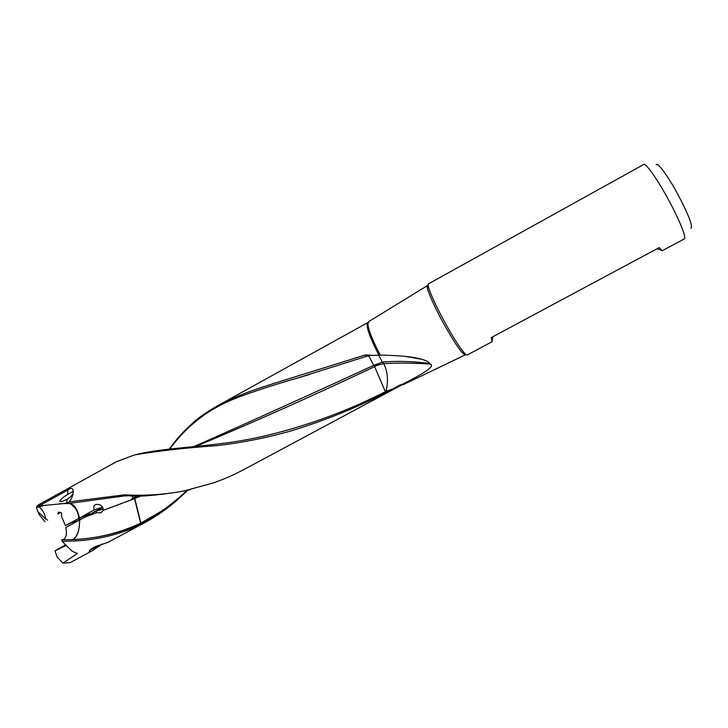 <?xml version="1.0" encoding="UTF-8"?>
<svg xmlns="http://www.w3.org/2000/svg" width="728" height="728" viewBox="0 0 728 728"><rect width="100%" height="100%" fill="white"/><g stroke="black" fill="none" stroke-linecap="round" stroke-linejoin="round"><path stroke-width="1.09" d="M78.742 519.328L81.254 517.408L89.453 513.986M403.03 384.766L400.254 384.848L386.695 392.292C356.001 407.962 324.096 420.848 290.991 430.94C266.257 437.938 241.55 442.833 216.889 445.627C184.53 447.966 157.066 451.069 134.48 454.936L116.58 461.643L38.721 504.722L36.691 506.324L41.096 504.822L67.895 489.999C74.356 484.784 75.175 493.702 69.351 501.856L123.532 494.94L124.188 495.968L128.447 495.75C138.821 497.015 157.567 495.413 184.703 490.945L190.609 489.589M102.803 507.252L89.671 514.405M492.874 336.718L491.982 341.76L491.373 337.528L659.186 247.62L662.253 250.596L657.102 248.739M491.982 341.76L467.212 355.009C466.43 355.373 464.546 353.535 461.543 349.513C456.738 342.943 451.06 333.688 444.499 321.749C437.837 309.464 433.005 299.417 430.002 291.6C428.255 286.896 427.736 284.311 428.455 283.856L643.743 164.473C645.681 162.708 657.448 179.316 668.495 199.781C679.488 219.911 686.777 238.247 684.293 238.921L662.298 250.687M656.265 164.683C657.557 161.916 668.14 176.312 677.968 194.549C688.67 214.951 692.974 226.199 690.908 228.292M101.356 544.59L91.391 551.26L89.216 551.324C89.489 550.268 91.018 548.93 93.803 547.31L108.417 542.133L145.473 522.285C160.014 514.186 173.027 504.513 184.502 493.275M95.368 511.493L85.786 516.707L96.924 512.685L95.368 511.493L103.312 508.899M188.588 426.945L191.528 424.178C197.461 418.436 206.006 412.376 217.153 405.978L238.638 395.823C249.74 391.409 256.975 388.834 274.247 383.319L365.374 354.955L366.139 356.438L370.543 355.473L380.307 355.191C372.7 340.75 368.559 330.403 367.904 324.133L368.641 321.63M365.374 354.955L374.62 355.401M169.187 449.131C175.794 439.921 182.919 431.941 190.545 425.179C206.133 412.066 223.969 402.056 244.044 395.149C260.324 389.28 277.759 383.702 296.341 378.396L366.139 356.438M66.548 533.023L65.811 527.472L85.777 516.716M66.375 532.996L66.266 534.398C65.766 537.901 64.246 539.739 61.707 539.903L72.563 539.575C75.712 538.056 77.923 534.006 79.206 527.427C78.06 534.034 75.912 538.083 72.745 539.566L75.43 539.439L75.685 540.904L62.198 541.368L61.707 539.903M65.82 545.654L55.037 550.832L65.202 544.972M91.391 551.26L70.234 562.598L62.954 563.154L57.066 557.02L55.037 550.832M77.059 553.062L77.232 553.58L62.954 563.154M62.189 541.368L71.799 550.987L77.232 553.58M61.643 539.903L72.654 539.594M75.685 540.904C99.772 539.63 122.477 533.715 143.816 523.159L143.307 522.395L140.986 523.532L141.032 522.977L161.07 511.393C163.982 509.609 176.485 500.418 187.069 490.372M72.482 539.594L72.745 539.566C96.651 538.647 119.356 533.142 140.85 523.032L134.789 498.489L141.15 495.832M143.307 522.395C159.878 513.759 174.556 503.166 187.333 490.627M75.43 539.439C98.28 538.283 120.075 533.005 140.804 523.614L140.986 523.532M143.816 523.159L145.464 522.276M367.904 324.051L367.021 324.542M125.835 495.804L125.343 494.876L126.372 494.922C144.954 495.877 164.009 494.594 183.52 491.091L213.95 482.764C225.016 478.596 230.831 476.358 245.363 468.75M123.532 494.94L125.343 494.876M132.314 495.832L132.887 498.016L133.57 497.679L133.934 498.853L103.158 510.383C102.794 505.805 100.309 503.867 95.705 504.55C93.748 505.305 93.266 507.079 94.249 509.882L79.498 517.972C77.332 508.854 73.974 503.985 69.415 503.385L72.163 502.902M132.887 498.016L131.213 499.463M132.878 498.016L131.859 495.832M69.087 503.403L70.015 503.53C79.934 510.237 77.75 517.635 79.206 518.127L79.498 517.972M124.188 495.968L68.387 503.53L67.686 502.72L64.173 503.53L67.904 503.53M133.57 497.679L138.22 495.868M134.789 498.489L133.934 498.853M134.489 498.607L140.804 523.614M79.734 519.992L79.206 527.427M96.924 512.685L100.928 512.858L103.158 510.383M72.436 491.609L73.155 492.283C73.501 493.966 71.453 496.35 67.022 499.435L61.953 501.519L59.687 501.201C61.279 498.789 63.873 496.605 67.458 494.658L72.7 491.546M67.686 502.72L69.351 501.856M37.319 507.398L44.272 505.414L64.173 503.53M79.17 520.183L75.375 522.295L73.828 522.813L74.483 522.276L77.323 520.738L71.835 522.558L65.374 525.643L61.38 515.961C62.217 513.276 61.27 512.03 58.522 512.203L57.84 514.059L60.661 512.412M74.483 522.276L74.183 521.776M73.828 522.813L73.364 522.049M102.739 507.143L94.249 509.882M79.206 518.127L65.374 525.643M57.84 514.059L60.688 512.439M44.963 521.73L39.203 514.623L36.4 507.898L36.691 506.324M38.429 506.87L38.93 506.815C42.506 509.545 44.799 513.622 45.791 519.064L47.639 520.12M45.791 519.064L37.829 511.584M137.155 454.308C167.121 447.129 209.864 447.119 251.479 438.784L259.432 437.173C303.294 427.281 345.263 412.13 385.349 391.719L386.131 391.327L386.695 392.292M36.4 507.898L37.31 507.389L37.519 505.978M38.848 506.724L43.225 505.56L41.096 504.822M44.272 505.414L43.225 505.56M386.131 391.327L392.538 388.934M195.632 446.473C252.325 422.832 311.994 396.223 374.638 366.639L385.349 391.719M383.165 362.79L382.81 362.016C396.687 360.861 412.285 361.306 429.602 363.345L430.175 364.082C413.468 362.954 397.97 362.808 383.683 363.645L383.165 362.79M193.703 446.674C249.968 421.794 309.982 394.685 373.737 365.347L382.81 362.016M383.519 363.654C378.26 364.846 375.375 365.802 374.865 366.521M374.638 366.639L373.974 365.238M244.044 395.149C213.168 405.469 188.406 423.441 169.751 449.076M373.737 365.347L368.696 355.719M382.273 362.062L378.587 355.091M380.307 355.191L383.119 355.127C402.038 355.701 414.578 357.02 420.757 359.086C426.071 360.46 429.019 361.889 429.602 363.345M401.538 384.639C425.825 372.59 435.371 365.738 430.175 364.082M383.683 363.645L384.084 364.309C387.824 372.281 388.452 381.317 385.958 391.418M101.274 544.398L92.911 548.53L97.789 545.554M98.207 546.036L97.943 545.5M96.132 546.209L91.783 548.557M90.054 550.031L102.302 544.089M217.153 405.978L367.749 322.641C365.665 325.762 369.369 336.582 378.879 355.073M66.694 502.984L67.022 499.435M67.895 489.999L67.458 494.658M400.254 384.848L401.938 384.794M368.541 321.694L427.436 285.613C425.489 286.395 432.769 303.767 443.052 322.522C454.618 343.17 461.989 353.972 465.183 354.927C464.946 354.254 466.83 356.493 461.543 349.513M191.528 424.178L190.545 425.179M367.749 322.641L367.904 324.133M183.529 491.109L184.703 490.945M59.705 503.694L70.015 503.503M245.336 468.768L401.701 384.976L401.192 384.602M296.351 378.405L309.828 374.392M420.711 359.077L404.613 356.311M427.436 285.613C427.864 286.177 427.008 283.365 430.002 291.6M402.921 384.821L465.183 354.927M79.216 520.274L78.588 519.019M89.744 514.56L89.307 513.677"/></g></svg>
